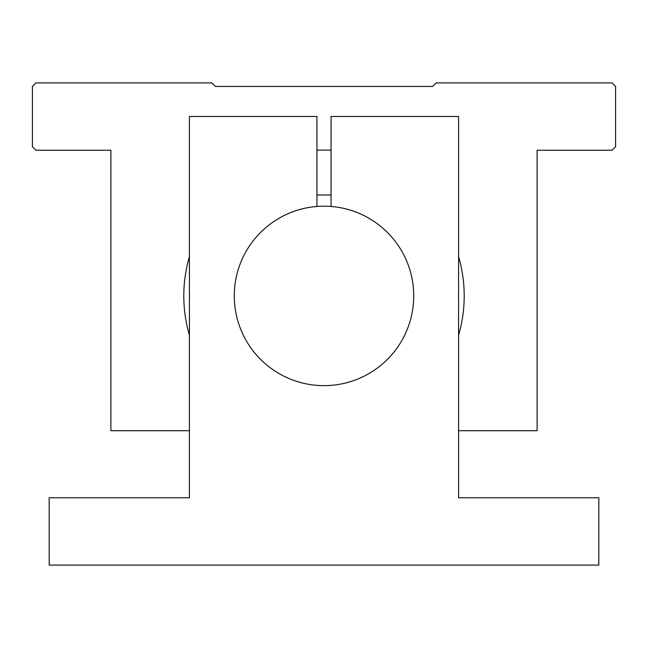 <?xml version="1.0" encoding="UTF-8"?>
<svg xmlns="http://www.w3.org/2000/svg" width="648" height="648" viewBox="0 0 648 648"><rect width="100%" height="100%" fill="white"/><g stroke="black" fill="none" stroke-linecap="round" stroke-linejoin="round"><path stroke-width="0.97" d="M413.724 295.917A89.724 89.724 0 0 1 324 385.641A89.724 89.724 0 0 1 234.276 295.917A89.724 89.724 0 0 1 316.937 206.469L316.937 116.47L189.418 116.47L189.418 497.761L49.175 497.761L49.175 565.088L598.825 565.088L598.825 497.761L458.582 497.761L458.582 116.47L331.063 116.47L331.063 206.469A89.724 89.724 0 0 1 413.724 295.917A89.724 89.724 0 0 0 324 206.194A89.724 89.724 0 0 0 234.276 295.917A89.724 89.724 0 0 0 324 385.641A89.724 89.724 0 0 0 413.724 295.917M432.621 86.443L215.379 86.443L432.621 86.443L436.153 82.912L612.068 82.912L615.6 86.443L615.6 146.707L612.068 150.239L537.111 150.239L537.111 430.718L458.582 430.718M458.582 256.632A140.203 140.203 0 0 1 458.582 335.202M189.418 335.202A140.203 140.203 0 0 1 189.418 256.632M189.418 430.718L110.889 430.718L110.889 150.239L35.932 150.239L32.4 146.707L32.4 86.443L35.932 82.912L211.847 82.912L215.379 86.443M316.937 150.133L331.063 150.133M316.937 194.999L331.063 194.999"/></g></svg>
